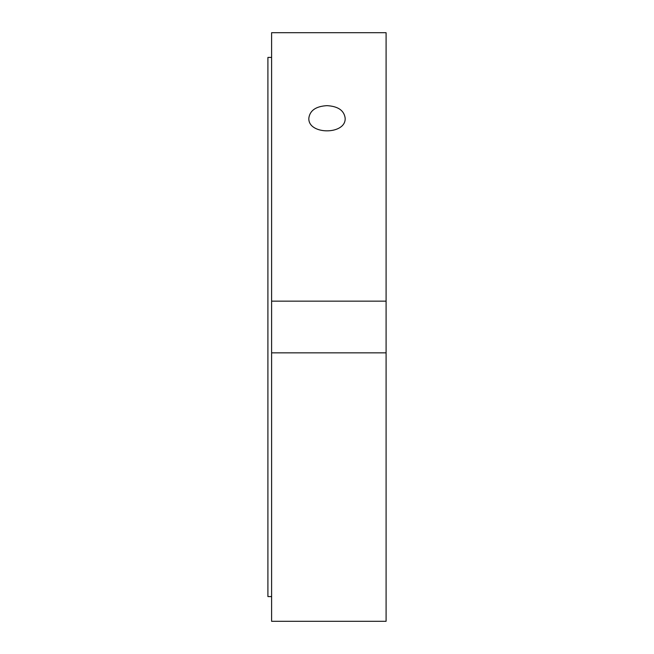 <?xml version="1.0" encoding="UTF-8"?>
<svg xmlns="http://www.w3.org/2000/svg" width="654" height="654" viewBox="0 0 654 654"><rect width="100%" height="100%" fill="white"/><g stroke="black" fill="none" stroke-linecap="round" stroke-linejoin="round"><path stroke-width="0.98" d="M327 105.654C338.028 106.283 344.078 110.436 345.157 118.096C346.268 135.092 307.732 135.092 308.843 118.096C309.922 110.436 315.972 106.283 327 105.654M386.089 301.151L386.089 32.7L271.606 32.7L271.606 301.151L386.089 301.151L386.089 621.3L271.606 621.3L271.606 301.151M386.089 352.849L271.606 352.849M271.606 57.421L267.911 57.421L267.911 596.579L271.606 596.579"/></g></svg>
